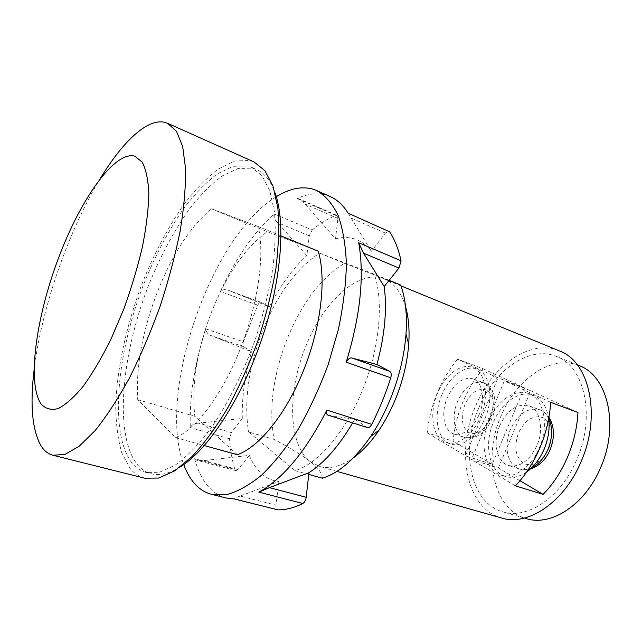 <?xml version="1.0" encoding="UTF-8"?>
<svg xmlns="http://www.w3.org/2000/svg" width="642" height="642" viewBox="0 0 642 642"><rect width="100%" height="100%" fill="white"/><g stroke="black" fill="none" stroke-linecap="round" stroke-linejoin="round"><path stroke-width="0.48" stroke-dasharray="3.21 2.41" d="M479.084 414.804C485.705 399.549 482.479 381.846 472.977 378.828C462.818 376.75 454.231 383.113 447.225 397.92C440.717 412.999 443.734 430.959 453.75 433.904C463.556 435.806 471.998 429.442 479.084 414.804M499.717 425.742C492.518 442.121 496.611 462.079 508.472 465.49C519.771 467.737 529.273 461.076 536.985 445.484C544.304 428.92 539.994 409.299 528.823 405.776C517.059 403.256 507.357 409.917 499.717 425.742M34.042 370.402C41.248 309.107 68.204 231.072 100.369 178.396M441.792 395.047C432.973 415.51 437.025 440.011 450.78 443.991C461.863 447.988 477.672 436.448 485.143 418.014C494.179 397.229 489.75 373.203 476.942 369.078C465.209 364.367 449.119 376.71 441.792 395.047M548.685 418.664C546.735 406.458 541.551 398.65 533.141 395.247C519.442 389.83 501.338 402.735 493.401 422.388C483.643 444.625 489.148 471.862 505.455 476.468C512.212 478.475 519.298 476.966 526.705 471.942M579.277 365.699C551.526 354.031 515.855 379.125 500.896 416.281C482.64 457.73 493.425 509.716 526.448 518.632M144.779 478.21C139.121 476.741 134.258 473.507 130.19 468.499L121.787 452.827C117.935 439.473 115.913 423.889 115.729 406.081C116.836 369.158 126.289 325.831 141.641 284.807C153.887 253.871 168.252 226.714 184.744 203.313C195.826 189.053 207.021 177.617 218.328 168.998L234.723 161.022L249.794 160.476L254.031 161.928M483.193 368.829L524.305 387.776L497.967 377.881L457.65 359.175C449.32 369.094 442.482 380.481 437.146 393.353C431.865 406.25 428.551 419.419 427.219 432.86L453.1 441.239C454.303 427.981 457.521 415.021 462.746 402.341C468.026 389.694 474.839 378.523 483.193 368.829L457.65 359.175M524.305 387.776L492.173 464.31L465.442 455.836L497.967 377.881M480.657 416.465C489.71 395.616 485.336 371.533 472.568 367.441C460.876 362.738 444.81 375.137 437.467 393.53C428.631 414.05 432.628 438.59 446.334 442.563C457.385 446.543 473.17 434.947 480.657 416.465M488.883 420.831C479.109 443.141 484.549 470.434 500.816 475.024C513.64 479.478 531.327 467.432 539.432 447.683C549.44 425.036 543.589 398.353 528.591 393.546C514.932 388.145 496.844 401.122 488.883 420.831M519.996 480.73L498.361 467.962L471.501 459.479L515.374 485.85M498.361 467.962L530.822 390.777L504.355 380.842L471.501 459.479M478.547 408.44C493.674 370.723 529.16 344.955 556.542 356.479C584.413 366.092 596.017 416.361 576.765 459.624C561.068 497.446 527.114 519.787 502.871 511.859C470.281 503.063 460.137 450.532 478.547 408.44M132.204 463.331C109.116 434.112 116.515 354.946 143.094 285.77C154.979 255.789 168.902 229.491 184.888 206.885C195.617 193.13 206.443 182.119 217.365 173.87L233.174 166.302L247.676 165.933L251.415 167.225L261.888 175.611L269.76 190.546L274.439 211.78C275.859 228.849 275.233 248.253 272.569 269.969C268.709 292.6 262.955 315.736 255.307 339.377C242.692 374.455 226.433 406.466 208.987 431.079C197.287 445.997 185.899 457.441 174.817 465.402L159.401 472.295L145.983 472.424C140.662 471.027 136.064 467.994 132.204 463.331M550.676 402.333L504.355 380.842M530.822 390.777L577.944 412.485M492.173 464.31L453.1 441.239M427.219 432.86L465.442 455.836M559.407 350.901C529.794 338.342 491.571 366.221 475.329 406.763C455.563 451.968 466.389 508.584 501.675 518.014M180.394 466.846C169.408 473.636 159.73 475.947 151.36 473.788C145.991 472.376 141.344 469.334 137.436 464.672C114.059 435.445 121.226 356.414 147.764 287.423C159.633 257.514 173.581 231.313 189.599 208.794C200.368 195.096 211.234 184.15 222.212 175.956L238.11 168.469L252.715 168.164L256.487 169.472C264.4 172.939 270.587 180.723 275.049 192.849M405.583 306.748C401.218 292.343 394.212 283.146 384.574 279.15L384.077 278.949C358.437 268.677 322.87 302.27 305.472 347.129C287.271 391.588 288.009 444.433 310.303 461.638L319.836 466.557C329.884 469.358 341.071 466.445 353.405 457.81M258.196 226.514L211.531 208.835C190.297 226.337 172.064 254.537 156.825 293.434C142.115 332.516 135.751 367.93 137.741 399.685L175.603 437.627C196.083 429.249 222.662 394.068 240.309 348.815C258.245 303.794 265.042 253.871 258.196 226.514L281.027 235.895M319.604 253.141L344.417 263.316C320.831 277.938 301.708 303.249 287.03 339.257C273.035 375.514 268.693 408.89 274.014 439.369L248.542 431.954L295.095 470.666C317.991 463.845 345.701 431.97 362.529 390.015C379.687 348.309 383.924 301.106 374.238 274.19L319.604 253.141C296.411 268.284 277.424 294.124 262.642 330.67C248.502 367.457 243.808 401.218 248.542 431.954M344.417 263.316L400.664 285.048M322.348 478.194C322.019 473.13 318.007 467.609 310.303 461.638C302.751 455.676 290.657 448.252 274.014 439.369M175.603 437.627L204.333 445.572M211.531 208.835L267.249 231.682L318.215 251.174M237.371 454.705L194.839 416.313C191.388 385.072 196.877 350.5 211.298 312.606C226.313 274.92 244.963 247.94 267.249 231.682M194.839 416.313L137.741 399.685M367.449 427.54L354.665 419.258L328.752 415.342M274.078 213.922C273.315 216.643 274.439 219.516 277.44 222.525L306.836 255.636L309.284 235.831L312.189 229.997L274.078 213.922C253.397 232.813 235.502 258.678 220.383 291.508C222.822 289.325 225.767 289.028 229.218 290.625L269.367 306.804C280.201 285.642 292.688 268.581 306.836 255.636M269.367 306.804L260.973 302.31C259.922 302.101 258.854 303.064 257.779 305.183L243.374 341.761L205.793 328.913C206.17 332.428 208.273 334.779 212.117 335.975L251.576 351.856L243.631 346.664C242.756 345.853 242.668 344.216 243.374 341.761M242.299 418.456L231.385 432.588L198.643 423.158L242.299 418.456C241.745 397.398 244.835 375.201 251.576 351.856M198.643 423.158C194.47 423.335 191.677 424.819 190.273 427.62C189.358 396.66 194.534 363.757 205.793 328.913M231.385 432.588L229.523 438.775C230.285 449.97 232.067 460.194 234.876 469.454L194.646 458.677L197.022 460.298L204.212 460.555L249.297 455.387L237.949 469.591L235.911 470.698L234.876 469.454M194.646 458.677C197.921 471.084 202.944 480.89 209.709 488.097C214.476 493.08 220.021 496.386 226.345 498.015M278.917 481.476L275.988 505.142L240.14 496.057L278.917 481.476C272.288 480.706 266.462 478.057 261.438 473.539C256.439 468.997 252.394 462.946 249.297 455.387M389.172 280.321L374.238 274.19M295.095 470.666L308.778 474.446M276.301 196.709C210.873 236.104 156.6 393.209 183.764 464.591M354.665 419.258L352.627 422.869M240.14 496.057C236.537 497.365 234.643 498.344 234.466 499.003L234.715 499.027M275.988 505.142C275.747 507.75 276.261 509.307 277.513 509.796M330.437 196.693L325.751 195.016C316.787 192.712 307.221 193.868 297.053 198.498L298.803 198.723L305.335 204.22L335.541 238.824L337.869 218.392L336.954 215.391L335.846 215.439C327.926 218.665 320.045 223.52 312.189 229.997M335.541 238.824C342.491 237.01 349.039 237.115 355.195 239.129C361.35 241.183 366.743 245.244 371.389 251.295L385.441 233.102L389.044 231.248M348.165 213.216L371.389 251.295M464.912 404.661C460.442 417.629 461.71 426.922 468.724 432.548C477.014 435.581 484.341 430.806 490.705 418.231C495.263 404.669 493.85 395.263 486.443 390.015C478.065 387.575 470.883 392.463 464.912 404.661M548.645 448.71C554.038 436.183 551.229 421.513 542.996 417.661C533.253 414.692 525.1 419.764 518.527 432.868C513.696 446.848 515.39 457.064 523.615 463.508C533.261 467.175 541.599 462.24 548.645 448.71M489.686 418.48C496.282 403.337 492.96 385.714 483.386 382.672C473.154 380.554 464.543 386.845 457.553 401.547C451.077 416.522 454.199 434.401 464.286 437.363C474.165 439.305 482.632 433.013 489.686 418.48M548.741 418.351C546.535 414.034 543.509 411.161 539.665 409.724C527.828 407.172 518.102 413.745 510.486 429.45C503.328 445.708 507.525 465.57 519.458 468.997C523.286 470.193 527.347 469.816 531.632 467.866M366.991 427.323L329.603 415.534M309.284 235.831L277.44 222.525M261.085 302.358L229.764 290.834M257.779 305.183L220.383 291.508M243.631 346.664L212.117 335.975M229.523 438.775L190.273 427.62M237.949 469.591L204.212 460.555M335.846 215.439L297.053 198.498M337.869 218.392L305.335 204.22M385.441 233.102L351.054 218.007M453.75 433.904L464.286 437.363C470.963 439.866 479.759 435.372 482.399 432.499C486.339 428.968 489.469 424.482 491.796 419.033C497.622 405.431 496.025 388.001 483.386 382.672L472.977 378.828M530.284 469.109L519.458 468.997L508.472 465.49M528.823 405.776L539.665 409.724C543.429 411.129 546.519 413.617 548.95 417.188M476.942 369.078L472.568 367.441M450.78 443.991L446.334 442.563M505.455 476.468L500.816 475.024M533.141 395.247L528.591 393.546M577.359 364.921L556.542 356.479M524.458 518.062L502.871 511.859M145.983 472.424L151.36 473.788M251.415 167.225L256.487 169.472M400.961 285.875L384.574 279.15M336.881 471.38L319.836 466.557M260.973 302.31L229.218 290.625M235.911 470.698L197.014 460.306M336.954 215.391L298.803 198.723"/><path stroke-width="0.96" d="M41.048 403.954C26.884 383.146 36.08 317.63 58.245 258.734C80.226 199.774 114.332 150.581 134.796 156.166L142.187 162.097C145.975 169.287 148.19 179.768 148.84 193.555C148.471 209.067 146.344 226.795 142.452 246.721C137.581 267.433 131.305 288.362 123.625 309.492L110.905 339.345C101.725 357.763 92.472 373.435 83.131 386.356C74.039 397.326 65.701 404.733 58.133 408.593C51.191 410.374 45.502 408.826 41.048 403.954M100.369 178.396C122.269 142.331 146.585 118.786 164.023 122.173L167.626 123.312L176.526 131.345L182.689 146.545L185.578 168.742C185.779 186.806 183.981 207.535 180.177 230.943C175.226 255.428 168.509 280.602 160.035 306.467C150.734 332.05 140.478 356.005 129.267 378.323C117.815 399.091 106.436 416.514 95.12 430.597L79.151 446.278L64.922 454.432L52.965 455.258C48.198 454.006 44.234 450.901 41.088 445.941C32.244 430.317 29.893 405.134 34.042 370.402M526.705 471.942C534 466.71 539.802 459.15 544.111 449.264C548.388 438.855 549.913 428.655 548.685 418.664M524.458 518.062L526.448 518.632C551.029 526.641 585.087 504.853 600.583 467.697C619.618 425.205 607.509 375.498 579.277 365.699L577.359 364.921M167.626 123.312L254.031 161.928L264.857 170.628L273.002 186.084L277.85 208.072C279.318 225.751 278.684 245.846 275.924 268.356C271.927 291.813 265.965 315.8 258.036 340.324C249.136 364.504 239.025 387.062 227.693 407.983C215.969 427.395 204.068 443.606 191.998 456.606L174.608 470.907L158.662 478.049L144.779 478.21L52.965 455.258M550.676 402.333L577.944 412.485C577.158 427.636 573.667 442.555 567.48 457.256C561.164 471.878 553.043 484.253 543.108 494.372L515.374 485.85C525.3 475.473 533.462 462.826 539.866 447.907C546.141 432.917 549.745 417.725 550.676 402.333M543.108 494.372L519.996 480.73M336.881 471.38L501.675 518.014C527.652 526.416 564.109 502.493 581.002 461.831C601.747 415.278 589.228 361.286 559.407 350.901L400.961 285.875M275.049 192.849C286.043 222.999 281.348 282.464 260.997 341.343C240.67 400.231 207.655 449.922 180.394 466.846M353.405 457.81C362.385 451.294 370.916 442.113 378.989 430.252C385.304 420.863 390.809 410.463 395.504 399.051C402.927 380.658 407.333 362.385 408.705 344.224C409.676 329.908 408.633 317.421 405.583 306.748M308.778 474.446L322.348 478.194C338.791 473.154 354.906 459.215 370.707 436.399C378.17 425.277 384.686 412.934 390.256 399.364C399.083 377.472 404.324 355.78 405.985 334.273C407.293 314.765 405.519 298.353 400.664 285.048L389.172 280.321M204.333 445.572L237.371 454.705C259.167 447.153 286.388 413.697 303.618 370.153C321.161 326.858 326.593 278.331 318.215 251.174L281.027 235.895M269.439 487.647L308.979 472.689L306.186 497.293C305.704 500.351 304.597 502.421 302.863 503.505L258.854 492.141L269.439 487.647L306.186 497.293M346.198 362.184C348.285 358.549 350.468 357.241 352.739 358.26L376.91 364.487L389.79 371.397C391.299 372.488 391.62 374.631 390.761 377.809L346.198 362.184C360.387 315.784 364.56 275.972 358.701 242.748L363.508 253.157L384.205 286.541L398.955 268.075L401.073 260.804C398.489 249.2 394.718 239.554 389.75 231.882L348.173 213.224L389.75 231.882M183.764 464.591C186.718 472.664 190.586 479.293 195.369 484.461C200.015 489.437 205.432 492.735 211.635 494.332L226.714 494.621C237.805 491.628 249.529 485.055 261.888 474.895C274.375 462.697 286.533 447.394 298.353 429C309.685 409.139 319.628 387.656 328.198 364.56L338.35 329.587C343.237 306.314 345.926 284.446 346.399 263.982C345.605 244.859 342.812 228.568 338.029 215.118C332.251 203.562 325.109 195.353 316.594 190.505L311.988 188.876C300.921 186.18 289.028 188.796 276.301 196.709M384.205 286.541C387.206 309.388 384.775 335.373 376.91 364.487M390.761 377.809C385.569 394.084 379.237 409.604 371.766 424.378C370.434 426.794 368.998 427.853 367.449 427.54L328.752 415.342C326.634 415.053 326.008 413.312 326.866 410.102C306.683 449.569 285 476.348 261.824 490.448L258.854 492.141M352.627 422.869C338.992 446.054 324.443 462.665 308.979 472.689M234.555 499.027L277.817 509.836C285.626 509.981 293.972 507.87 302.863 503.505M211.635 494.332L226.345 498.015L234.715 499.027L277.817 509.836M348.429 213.658C343.422 205.44 337.419 199.782 330.437 196.693L316.594 190.505M531.632 467.866C538.574 464.439 544.039 458.228 548.035 449.239C552.569 437.651 552.802 427.355 548.741 418.351M389.79 371.397L352.739 358.26M398.955 268.075L363.508 253.157M401.073 260.804L358.701 242.748M371.766 424.378L326.866 410.102M548.95 417.188C554.528 426.665 554.897 437.515 550.058 449.745C546.021 459.471 539.424 465.932 530.284 469.109M408.705 344.224L405.985 334.273M378.989 430.252L370.707 436.399M267.369 488.442L261.824 490.448"/></g></svg>
